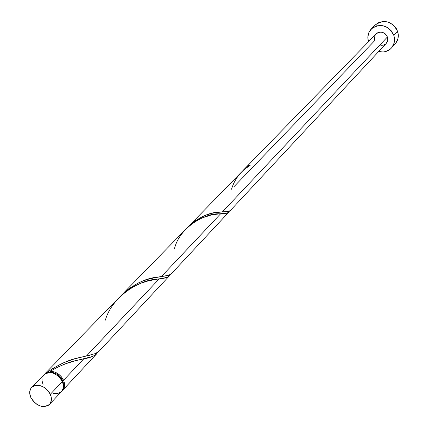 <?xml version="1.0" encoding="UTF-8"?>
<svg xmlns="http://www.w3.org/2000/svg" width="428" height="428" viewBox="0 0 428 428"><rect width="100%" height="100%" fill="white"/><g stroke="black" fill="none" stroke-linecap="round" stroke-linejoin="round"><path stroke-width="0.64" d="M61.996 390.946L63.371 387.613L63.451 385.655L62.381 381.514L50.311 394.306C52.018 398.377 51.756 401.726 49.541 404.342C42.805 408.499 36.573 406.22 30.827 397.505L33.416 401.421L37.075 404.497L41.265 406.279L43.362 406.589L47.166 405.979L48.722 405.086L49.969 403.839L51.339 400.48L51.066 396.408L49.183 392.257L47.717 390.347L44.014 387.244L39.788 385.468L37.68 385.173L33.876 385.815L31.1 387.993L29.767 391.369L29.714 393.343L30.827 397.505C29.077 393.359 29.361 389.962 31.677 387.313C38.418 383.29 44.63 385.623 50.311 394.306L62.381 381.514C56.806 372.949 50.675 370.675 43.988 374.682L31.709 387.281M49.568 404.316L61.573 391.449C63.777 388.849 64.045 385.537 62.381 381.514L61.274 379.492L58.112 375.945L54.126 373.505L52.018 372.82L47.957 372.66L44.635 374.104L48.225 371.643L49.247 372.456L53.286 372.611L57.036 374.174L60.305 376.918L62.595 380.417L63.467 386.013L63.258 382.29L62.595 380.417L62.108 380.936L62.595 380.417C59.487 374.778 55.164 372.13 49.637 372.472L50.172 372.066L50.151 371.306C55.982 371.461 60.455 374.441 63.569 380.257L83.797 358.814L75.424 360.75L65.714 363.725L57.951 366.989L50.151 371.306L54.024 371.793L57.887 373.633L61.22 376.592L63.569 380.257C65.227 384.274 64.96 387.581 62.756 390.181L62.119 390.775L64.061 388.137L64.553 386.35L64.302 382.332L63.569 380.257L83.797 358.814C91.153 357.674 95.851 355.475 97.889 352.228M391.427 48.027L395.178 43.918C398.27 40.275 399.057 36.022 397.542 31.158L393.765 35.208L391.064 30.532L386.837 27.103L381.744 25.461L376.57 25.846L372.114 28.189L369.043 32.127L367.818 37.054L368.465 41.783C367.053 36.808 368.005 32.523 371.317 28.917C380.449 22.903 387.934 25.001 393.765 35.208L397.542 31.158C391.77 21.036 384.344 18.966 375.276 24.942L371.36 28.874M231.527 189.224C234.63 178.958 240.905 170.927 250.359 165.133L248.812 165.508L249.101 165.887L248.812 165.508L242.425 171.12L246.458 167.3L248.812 165.508L250.359 165.133L244.008 169.665L241.119 172.441M230.441 210.432L386.206 43.458L387.715 40.457L387.431 36.974L222.453 211.844L219.81 212.047C209.281 212.208 198.458 217.403 187.341 227.637L194.692 221.132L202.481 216.595L206.574 214.915L212.486 213.192L222.453 211.844L387.431 36.974C384.488 31.849 380.733 30.821 376.164 33.882L243.216 170.285M44.63 374.104L53.233 368.219L63.521 362.81L74.204 358.969L86.472 355.978L159.269 278.815L148.607 280.795L141.208 283.111L132.926 286.958L124.361 292.773L119.407 297.305L45.218 373.419M186.999 227.974L121.766 294.887L129.17 288.472L138.148 283.069L142.872 281.003L149.72 278.767L161.426 276.531L220.677 213.722L211.614 214.888L201.668 218.045L194.537 221.891L186.999 227.974M228.921 212.026L226.931 213.181L220.677 213.722L161.426 276.531L156.899 277.216C144.803 278.409 132.707 284.706 120.61 296.112L121.766 294.887M97.852 352.287L95.556 354.807L92.362 356.519L78.517 359.991C69.85 361.601 60.396 365.373 50.151 371.306L49.637 372.472L48.225 371.643C59.043 364.249 69.368 359.574 79.201 357.621L89.463 355.32M161.303 278.526L159.269 278.815L86.472 355.978L95.417 353.555L99.317 350.987L169.376 275.889L166.947 277.381L161.303 278.526M170.109 274.856L169.376 275.889M161.426 276.531L168.584 275.284L171.275 273.84M233.747 186.918L374.858 40.478L374.463 37.889L375.083 35.428M222.453 211.844L228.301 211.4L230.334 210.539M393.765 35.208C395.295 40.109 394.509 44.394 391.395 48.064C387.955 51.547 383.718 52.698 378.684 51.52L383.124 51.97L385.66 51.547L390.138 49.257L391.898 47.476L394.145 42.966L394.407 37.798L393.765 35.208M376.142 33.903L377.673 32.763L380.123 32.073L382.739 32.4L385.104 33.689L386.869 35.749L387.752 38.263L387.629 40.847L386.511 43.1M385.633 43.993L383.397 45.149L380.824 45.32M395.681 43.335L397.912 38.857L398.174 33.726L396.424 28.73L392.925 24.631L388.217 22.069L383.023 21.437L378.149 22.823L375.233 24.985M53.382 393.402L57.422 393.589L60.76 392.187M44.635 374.104L42.554 376.913M42.078 378.7L42.014 380.658L43.1 384.772M86.472 355.978L79.201 357.621M105.374 320.144C112.029 296.449 139.56 279.96 156.306 279.249L159.269 278.815C165.433 278.43 169.087 277.023 170.237 274.605M174.571 248.331C179.787 227.097 205.568 212.941 219.382 213.807L220.677 213.722C225.995 213.877 228.884 213.01 229.344 211.127M241.611 171.933L188.288 226.637M96.744 353.742L62.782 390.154M228.723 212.272L171.451 273.658M219.81 212.047L226.647 211.603M156.899 277.216L165.155 276.007"/></g></svg>
